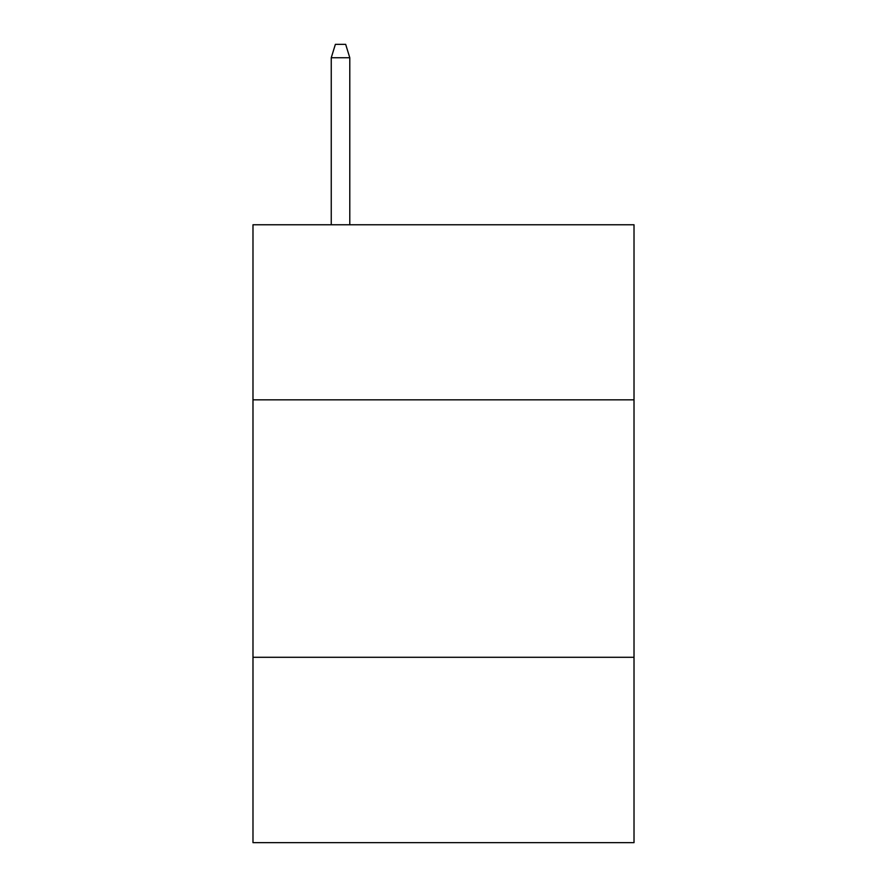 <?xml version="1.0" encoding="UTF-8"?>
<svg xmlns="http://www.w3.org/2000/svg" width="887" height="887" viewBox="0 0 887 887"><rect width="100%" height="100%" fill="white"/><g stroke="black" fill="none" stroke-linecap="round" stroke-linejoin="round"><path stroke-width="1.33" d="M634.017 399.837L634.017 224.766L252.983 224.766L252.983 399.837L634.017 399.837L634.017 842.65L252.983 842.65L252.983 399.837M634.017 657.289L252.983 657.289M349.788 224.766L349.788 57.733L331.25 57.733L331.25 224.766M331.25 57.733L335.375 44.35L345.664 44.35L349.788 57.733"/></g></svg>
